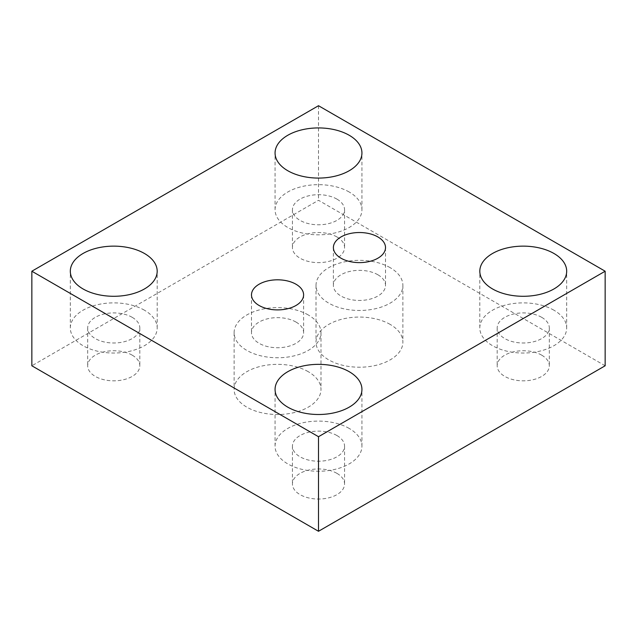 <?xml version="1.0" encoding="UTF-8"?>
<svg xmlns="http://www.w3.org/2000/svg" width="637" height="637" viewBox="0 0 637 637"><rect width="100%" height="100%" fill="white"/><g stroke="black" fill="none" stroke-linecap="round" stroke-linejoin="round"><path stroke-width="0.48" stroke-dasharray="3.19 2.39" d="M308.26 371.697A43.435 25.074 0 0 0 260.931 366.259A43.435 25.074 0 0 0 234.113 389.43A43.435 25.074 0 0 0 246.838 407.162A43.435 25.074 0 0 0 294.175 412.593A43.435 25.074 0 0 0 320.984 389.43A43.435 25.074 0 0 0 308.26 371.697M308.26 314.957A43.435 25.074 0 0 0 260.931 309.518A43.435 25.074 0 0 0 234.113 332.689A43.435 25.074 0 0 0 246.838 350.414A43.435 25.074 0 0 0 294.175 355.852A43.435 25.074 0 0 0 320.984 332.689A43.435 25.074 0 0 0 308.26 314.957M390.163 324.408A43.435 25.074 0 0 0 342.825 318.978A43.435 25.074 0 0 0 316.016 342.141A43.435 25.074 0 0 0 328.74 359.873A43.435 25.074 0 0 0 376.069 365.312A43.435 25.074 0 0 0 402.887 342.141A43.435 25.074 0 0 0 390.163 324.408M390.163 267.667A43.435 25.074 0 0 0 342.825 262.237A43.435 25.074 0 0 0 316.016 285.4A43.435 25.074 0 0 0 328.74 303.132A43.435 25.074 0 0 0 376.069 308.571A43.435 25.074 0 0 0 402.887 285.4A43.435 25.074 0 0 0 390.163 267.667M349.211 428.438A43.435 25.074 0 0 0 301.882 423A43.435 25.074 0 0 0 275.065 446.171A43.435 25.074 0 0 0 287.789 463.903A43.435 25.074 0 0 0 335.118 469.334A43.435 25.074 0 0 0 361.935 446.171A43.435 25.074 0 0 0 349.211 428.438M349.211 192.016A43.435 25.074 0 0 0 301.882 186.577A43.435 25.074 0 0 0 275.065 209.748A43.435 25.074 0 0 0 287.789 227.481A43.435 25.074 0 0 0 335.118 232.911A43.435 25.074 0 0 0 361.935 209.748A43.435 25.074 0 0 0 349.211 192.016M144.464 310.227A43.435 25.074 0 0 0 97.127 304.789A43.435 25.074 0 0 0 70.317 327.959A43.435 25.074 0 0 0 83.041 345.692A43.435 25.074 0 0 0 130.37 351.122A43.435 25.074 0 0 0 157.188 327.959A43.435 25.074 0 0 0 144.464 310.227M553.959 310.227A43.435 25.074 0 0 0 506.63 304.789A43.435 25.074 0 0 0 479.812 327.959A43.435 25.074 0 0 0 492.536 345.692A43.435 25.074 0 0 0 539.873 351.122A43.435 25.074 0 0 0 566.683 327.959A43.435 25.074 0 0 0 553.959 310.227M377.876 274.762A26.061 15.049 0 0 0 349.474 271.497A26.061 15.049 0 0 0 333.39 285.4A26.061 15.049 0 0 0 341.026 296.038A26.061 15.049 0 0 0 369.42 299.302A26.061 15.049 0 0 0 385.512 285.4A26.061 15.049 0 0 0 377.876 274.762M295.974 322.043A26.061 15.049 0 0 0 267.58 318.787A26.061 15.049 0 0 0 251.488 332.689A26.061 15.049 0 0 0 259.124 343.327A26.061 15.049 0 0 0 287.526 346.584A26.061 15.049 0 0 0 303.61 332.689A26.061 15.049 0 0 0 295.974 322.043M541.681 355.143A26.061 15.049 0 0 0 513.279 351.887A26.061 15.049 0 0 0 497.186 365.781A26.061 15.049 0 0 0 504.822 376.427A26.061 15.049 0 0 0 533.225 379.684A26.061 15.049 0 0 0 549.309 365.781A26.061 15.049 0 0 0 541.681 355.143M541.681 317.322A26.061 15.049 0 0 0 513.279 314.057A26.061 15.049 0 0 0 497.186 327.959A26.061 15.049 0 0 0 504.822 338.597A26.061 15.049 0 0 0 533.225 341.854A26.061 15.049 0 0 0 549.309 327.959A26.061 15.049 0 0 0 541.681 317.322M132.178 355.143A26.061 15.049 0 0 0 103.775 351.887A26.061 15.049 0 0 0 87.691 365.781A26.061 15.049 0 0 0 95.319 376.427A26.061 15.049 0 0 0 123.721 379.684A26.061 15.049 0 0 0 139.814 365.781A26.061 15.049 0 0 0 132.178 355.143M132.178 317.322A26.061 15.049 0 0 0 103.775 314.057A26.061 15.049 0 0 0 87.691 327.959A26.061 15.049 0 0 0 95.319 338.597A26.061 15.049 0 0 0 123.721 341.854A26.061 15.049 0 0 0 139.814 327.959A26.061 15.049 0 0 0 132.178 317.322M336.925 236.932A26.061 15.049 0 0 0 308.531 233.675A26.061 15.049 0 0 0 292.439 247.57A26.061 15.049 0 0 0 300.075 258.216A26.061 15.049 0 0 0 328.469 261.473A26.061 15.049 0 0 0 344.561 247.57A26.061 15.049 0 0 0 336.925 236.932M336.925 199.11A26.061 15.049 0 0 0 308.531 195.846A26.061 15.049 0 0 0 292.439 209.748A26.061 15.049 0 0 0 300.075 220.386A26.061 15.049 0 0 0 328.469 223.643A26.061 15.049 0 0 0 344.561 209.748A26.061 15.049 0 0 0 336.925 199.11M336.925 473.355A26.061 15.049 0 0 0 308.531 470.098A26.061 15.049 0 0 0 292.439 483.993A26.061 15.049 0 0 0 300.075 494.638A26.061 15.049 0 0 0 328.469 497.895A26.061 15.049 0 0 0 344.561 483.993A26.061 15.049 0 0 0 336.925 473.355M336.925 435.533A26.061 15.049 0 0 0 308.531 432.268A26.061 15.049 0 0 0 292.439 446.171A26.061 15.049 0 0 0 300.075 456.809A26.061 15.049 0 0 0 328.469 460.065A26.061 15.049 0 0 0 344.561 446.171A26.061 15.049 0 0 0 336.925 435.533M605.15 365.781L318.5 200.289L31.85 365.781M318.5 105.718L318.5 200.289M234.113 332.689L234.113 389.43M316.016 285.4L316.016 342.141M275.065 446.171L275.065 389.43M275.065 209.748L275.065 153.007M70.317 327.959L70.317 271.219M479.812 327.959L479.812 271.219M333.39 247.57L333.39 285.4M251.488 294.859L251.488 332.689M497.186 327.959L497.186 365.781M87.691 327.959L87.691 365.781M292.439 209.748L292.439 247.57M292.439 446.171L292.439 483.993M344.561 446.171L344.561 483.993M344.561 209.748L344.561 247.57M139.814 327.959L139.814 365.781M549.309 327.959L549.309 365.781M303.61 294.859L303.61 332.689M385.512 247.57L385.512 285.4M566.683 327.959L566.683 271.219M157.188 327.959L157.188 271.219M361.935 209.748L361.935 153.007M361.935 446.171L361.935 389.43M402.887 285.4L402.887 342.141M320.984 332.689L320.984 389.43"/><path stroke-width="0.96" d="M349.211 371.697A43.435 25.074 0 0 0 301.882 366.259A43.435 25.074 0 0 0 275.065 389.43A43.435 25.074 0 0 0 287.789 407.154A43.435 25.074 0 0 0 335.118 412.593A43.435 25.074 0 0 0 361.935 389.43A43.435 25.074 0 0 0 349.211 371.697M349.211 135.275A43.435 25.074 0 0 0 301.882 129.837A43.435 25.074 0 0 0 275.065 153.007A43.435 25.074 0 0 0 287.789 170.732A43.435 25.074 0 0 0 335.118 176.17A43.435 25.074 0 0 0 361.935 153.007A43.435 25.074 0 0 0 349.211 135.275M144.464 253.486A43.435 25.074 0 0 0 97.127 248.048A43.435 25.074 0 0 0 70.317 271.219A43.435 25.074 0 0 0 83.041 288.943A43.435 25.074 0 0 0 130.37 294.382A43.435 25.074 0 0 0 157.188 271.219A43.435 25.074 0 0 0 144.464 253.486M553.959 253.486A43.435 25.074 0 0 0 506.63 248.048A43.435 25.074 0 0 0 479.812 271.219A43.435 25.074 0 0 0 492.536 288.943A43.435 25.074 0 0 0 539.873 294.382A43.435 25.074 0 0 0 566.683 271.219A43.435 25.074 0 0 0 553.959 253.486M377.876 236.932A26.061 15.049 0 0 0 349.474 233.675A26.061 15.049 0 0 0 333.39 247.57A26.061 15.049 0 0 0 341.026 258.208A26.061 15.049 0 0 0 369.42 261.473A26.061 15.049 0 0 0 385.512 247.57A26.061 15.049 0 0 0 377.876 236.932M295.974 284.221A26.061 15.049 0 0 0 267.58 280.957A26.061 15.049 0 0 0 251.488 294.859A26.061 15.049 0 0 0 259.124 305.497A26.061 15.049 0 0 0 287.526 308.754A26.061 15.049 0 0 0 303.61 294.859A26.061 15.049 0 0 0 295.974 284.221M605.15 271.219L318.5 105.718L31.85 271.219L318.5 436.711L605.15 271.219L605.15 365.781L318.5 531.282L31.85 365.781L31.85 271.219M318.5 436.711L318.5 531.282"/></g></svg>
